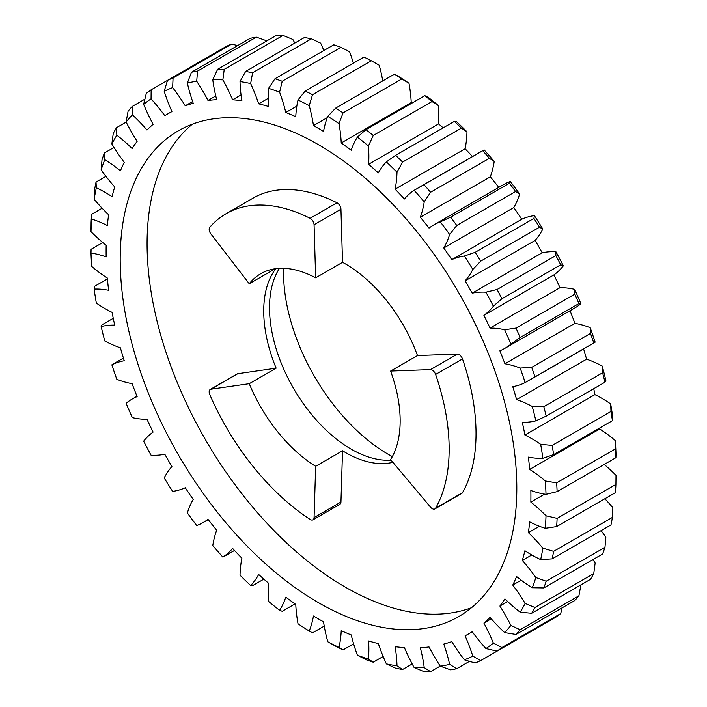<?xml version="1.0" encoding="UTF-8"?>
<svg xmlns="http://www.w3.org/2000/svg" width="707" height="707" viewBox="0 0 707 707"><rect width="100%" height="100%" fill="white"/><g stroke="black" fill="none" stroke-linecap="round" stroke-linejoin="round"><path stroke-width="1.06" d="M392.341 456.607A148.408 85.68 60 0 1 388.497 454.468A148.408 85.68 60 0 1 283.622 268.315M390.6 371.06A115.48 66.67 60 0 1 390.6 459.594L430.519 507.149A5.276 3.049 -120 0 0 434.911 508.925A5.276 3.049 -120 0 0 435.618 508.192A184.766 106.677 -120 0 0 435.618 374.445A5.276 3.049 -120 0 0 432.269 370.106A5.276 3.049 -120 0 0 430.519 369.602L390.6 371.06L417.483 355.55A115.48 66.67 -120 0 0 345.378 263.897A115.48 66.67 -120 0 0 342.533 262.315L340.951 209.228L314.076 224.746A5.276 3.049 -120 0 0 310.346 218.436A5.276 3.049 -120 0 0 310.108 218.304A184.766 106.677 -120 0 0 226.125 213.691A184.766 106.677 -120 0 0 209.793 227.265A5.276 3.049 -120 0 0 210.916 233.964L249.253 283.754L275.235 268.757M430.519 369.602L457.394 354.083A5.276 3.049 60 0 1 459.143 354.596A5.276 3.049 60 0 1 462.493 358.926L435.618 374.445M310.108 218.304L336.983 202.785A5.276 3.049 60 0 1 337.221 202.918A5.276 3.049 60 0 1 340.951 209.228M318.503 144.714A280.449 161.921 -120 0 0 178.279 130.83A280.449 161.921 -120 0 0 135.293 355.559A280.449 161.921 -120 0 0 318.503 602.691A280.449 161.921 -120 0 0 458.728 616.584A280.449 161.921 -120 0 0 501.714 391.855A280.449 161.921 -120 0 0 318.503 144.714M192.366 124.185A280.449 161.921 -120 0 0 166.021 352.307A280.449 161.921 -120 0 0 345.378 587.172A280.449 161.921 -120 0 0 471.525 607.702M114.013 147.454L104.397 153.004L104.76 159.667A126.694 73.148 60 0 1 120.402 170.864A300.378 173.427 60 0 1 124.255 162.363A126.694 73.148 60 0 1 111.856 143.963L113.253 133.429A329.939 190.492 60 0 1 116.522 127.667L116.832 135.196A126.694 73.148 60 0 1 132.094 148.514A300.378 173.427 60 0 1 137.131 141.365A126.694 73.148 60 0 1 126.111 121.984L128.091 111.202A329.939 190.492 60 0 1 132.191 106.483L132.35 114.808A126.694 73.148 60 0 1 146.985 130.026A300.378 173.427 60 0 1 153.11 124.344A126.694 73.148 60 0 1 143.654 104.327L146.287 93.412A329.939 190.492 60 0 1 151.148 89.816L151.059 98.847A126.694 73.148 60 0 1 164.802 115.692A300.378 173.427 60 0 1 168.319 113.571A300.378 173.427 60 0 1 171.916 111.591A126.694 73.148 60 0 1 164.192 91.265L167.524 80.359A329.939 190.492 60 0 1 173.074 77.947L172.641 87.588A126.694 73.148 60 0 1 185.252 105.785A300.378 173.427 60 0 1 193.232 103.319A126.694 73.148 60 0 1 187.364 83.046L191.438 72.273A329.939 190.492 60 0 1 197.571 71.08L196.705 81.225A126.694 73.148 60 0 1 207.982 100.456A300.378 173.427 60 0 1 216.687 99.678A126.694 73.148 60 0 1 212.789 79.794L217.623 69.295A329.939 190.492 60 0 1 224.243 69.348L222.864 79.873A126.694 73.148 60 0 1 232.603 99.802A300.378 173.427 60 0 1 241.891 100.721A126.694 73.148 60 0 1 240.018 81.57L245.629 71.46A329.939 190.492 60 0 1 252.611 72.759L250.649 83.541A126.694 73.148 60 0 1 258.691 103.841A300.378 173.427 60 0 1 268.404 106.439A126.694 73.148 60 0 1 268.589 88.348L274.979 78.751A329.939 190.492 60 0 1 282.217 81.27L279.601 92.175A126.694 73.148 60 0 1 285.805 112.493A300.378 173.427 60 0 1 295.773 116.735A126.694 73.148 60 0 1 298.009 100.005L305.168 91.026A329.939 190.492 60 0 1 312.529 94.72L309.224 105.635A126.694 73.148 60 0 1 313.475 125.607A300.378 173.427 60 0 1 318.503 128.444A300.378 173.427 60 0 1 323.532 131.414A126.694 73.148 60 0 1 327.792 116.355L335.675 108.091A329.939 190.492 60 0 1 343.045 112.899L338.998 123.672A126.694 73.148 60 0 1 341.234 142.973L411.227 102.568A126.694 73.148 -120 0 0 408.991 83.258L401.832 78.954L343.045 112.899M313.475 125.607L327.288 117.636M315.658 466.293A115.48 66.67 60 0 1 249.253 383.689L210.916 389.221A5.276 3.049 -120 0 0 210.262 389.442A5.276 3.049 -120 0 0 209.793 394.612A184.766 106.677 -120 0 0 310.108 519.406A5.276 3.049 -120 0 0 312.989 519.813A5.276 3.049 -120 0 0 314.076 517.551L315.658 466.293L342.533 450.774A115.48 66.67 -120 0 0 345.378 452.48A115.48 66.67 -120 0 0 392.88 462.307M249.253 383.689L276.137 368.17L237.799 373.703L210.916 389.221M275.792 268.687A115.48 66.67 -120 0 0 276.137 368.17M249.253 283.754A115.48 66.67 60 0 1 260.768 273.697A115.48 66.67 60 0 1 315.658 277.824L342.533 262.315M391.068 460.151A115.48 66.67 60 0 1 351.167 449.139A115.48 66.67 60 0 1 279.451 268.351M341.234 142.973A300.378 173.427 60 0 1 351.211 150.246A126.694 73.148 60 0 1 357.406 137.096L365.996 129.637A329.939 190.492 60 0 1 373.234 135.479L368.427 145.987A126.694 73.148 60 0 1 368.603 164.289A300.378 173.427 60 0 1 378.325 172.906A126.694 73.148 60 0 1 386.358 161.894L395.593 155.31A329.939 190.492 60 0 1 402.583 162.08L396.998 172.199A126.694 73.148 60 0 1 395.116 189.184A300.378 173.427 60 0 1 404.413 198.994A126.694 73.148 60 0 1 414.143 190.307L423.97 184.66A329.939 190.492 60 0 1 430.59 192.251L424.227 201.866A126.694 73.148 60 0 1 420.32 217.243A300.378 173.427 60 0 1 429.034 228.078A126.694 73.148 60 0 1 433.691 224.959A126.694 73.148 60 0 1 440.302 221.865L450.633 217.19A329.939 190.492 60 0 1 456.775 225.471L449.643 234.468A126.694 73.148 60 0 1 443.775 247.971A300.378 173.427 60 0 1 451.755 259.655A126.694 73.148 60 0 1 464.375 256.022L475.139 252.346A329.939 190.492 60 0 1 480.689 261.166L472.815 269.447A126.694 73.148 60 0 1 465.091 280.856A300.378 173.427 60 0 1 472.205 293.175A126.694 73.148 60 0 1 485.948 292.185L497.056 289.517A329.939 190.492 60 0 1 501.926 298.734L493.353 306.219A126.694 73.148 60 0 1 483.906 315.331A300.378 173.427 60 0 1 490.031 328.075A126.694 73.148 60 0 1 504.657 329.754L516.013 328.075A329.939 190.492 60 0 1 520.113 337.531L510.896 344.141A126.694 73.148 60 0 1 504.913 348.321A126.694 73.148 60 0 1 499.884 350.796A300.378 173.427 60 0 1 504.913 363.76A126.694 73.148 60 0 1 520.184 368.064L531.691 367.366A329.939 190.492 60 0 1 534.952 376.893L525.151 382.567A126.694 73.148 60 0 1 512.761 386.658A300.378 173.427 60 0 1 516.605 399.614A126.694 73.148 60 0 1 532.256 406.481L543.816 406.702A329.939 190.492 60 0 1 546.184 416.14L535.862 420.851A126.694 73.148 60 0 1 522.305 422.3A300.378 173.427 60 0 1 524.912 435.026A126.694 73.148 60 0 1 531.761 438.676A126.694 73.148 60 0 1 540.669 444.332L552.176 445.419A329.939 190.492 60 0 1 553.616 454.61L542.861 458.313A126.694 73.148 60 0 1 528.368 457.111A300.378 173.427 60 0 1 529.684 469.386A126.694 73.148 60 0 1 545.283 480.972L556.639 482.854A329.939 190.492 60 0 1 557.116 491.639L546.016 494.343A126.694 73.148 60 0 1 530.842 490.49A300.378 173.427 60 0 1 530.842 502.103A126.694 73.148 60 0 1 546.016 515.774L557.116 518.364A329.939 190.492 60 0 1 556.639 526.591L545.283 528.297A126.694 73.148 60 0 1 529.684 521.872A300.378 173.427 60 0 1 528.368 532.636A126.694 73.148 60 0 1 542.861 548.155L553.616 551.354A329.939 190.492 60 0 1 552.176 558.875L540.669 559.608A126.694 73.148 60 0 1 524.912 550.726A300.378 173.427 60 0 1 522.305 560.439A126.694 73.148 60 0 1 535.862 577.548L546.184 581.234L604.98 547.298L605.855 537.134A126.694 73.148 60 0 0 601.065 530.657M604.98 382.195A329.939 190.492 -120 0 0 602.603 372.757L602.24 366.067A322.021 185.923 60 0 1 605.855 380.437L604.98 382.195L546.184 416.14M516.605 399.614L586.598 359.2A126.694 73.148 60 0 1 602.24 366.067M524.912 435.026L594.905 394.612A126.694 73.148 60 0 1 601.754 398.271A126.694 73.148 60 0 1 610.662 403.918A322.021 185.923 60 0 1 612.854 417.908L612.412 420.665L553.616 454.61M105.935 176.343L96.028 182.07L96.338 187.797A126.694 73.148 60 0 1 105.246 192.428A126.694 73.148 60 0 1 112.095 196.687A300.378 173.427 60 0 1 114.702 186.966A126.694 73.148 60 0 1 101.145 169.866L102.02 159.702A329.939 190.492 60 0 1 104.397 153.004M401.832 78.954A329.939 190.492 -120 0 0 394.471 74.147L397.776 75.941A322.021 185.923 60 0 1 408.991 83.258M335.675 108.091L394.471 74.147M382.77 80.898A126.694 73.148 -120 0 0 379.208 65.221L371.325 60.784L312.529 94.72M371.325 60.784A329.939 190.492 -120 0 0 363.955 57.081L305.168 91.026M368.603 164.289L438.596 123.884A126.694 73.148 -120 0 0 438.411 105.582L432.021 101.534L373.234 135.479M432.021 101.534A329.939 190.492 -120 0 0 424.783 95.692L427.399 96.691A322.021 185.923 60 0 1 438.411 105.582M365.996 129.637L424.783 95.692M395.116 189.184L465.109 148.779A126.694 73.148 -120 0 0 466.982 131.794L461.371 128.135L402.583 162.08M461.371 128.135A329.939 190.492 -120 0 0 454.389 121.365L456.351 121.48A322.021 185.923 60 0 1 466.982 131.794M395.593 155.31L454.389 121.365M465.091 280.856L535.084 240.451A126.694 73.148 -120 0 0 542.808 229.041L539.476 227.221L480.689 261.166M539.476 227.221A329.939 190.492 -120 0 0 533.926 218.401L534.359 215.608A322.021 185.923 60 0 1 542.808 229.041M475.139 252.346L533.926 218.401M443.775 247.971L513.768 207.566A126.694 73.148 -120 0 0 519.636 194.054L515.562 191.526L456.775 225.471M515.562 191.526A329.939 190.492 -120 0 0 509.429 183.246L510.295 181.46A322.021 185.923 60 0 1 519.636 194.054M450.633 217.19L509.429 183.246M420.32 217.243L490.313 176.83A126.694 73.148 -120 0 0 494.211 161.452L489.377 158.306L430.59 192.251M489.377 158.306A329.939 190.492 -120 0 0 482.757 150.715L484.136 149.902A322.021 185.923 60 0 1 494.211 161.452M423.97 184.66L484.136 149.902M595.144 342.161L593.747 342.948A329.939 190.492 -120 0 0 590.478 333.421L590.168 327.659A322.021 185.923 60 0 1 595.144 342.161L534.952 376.893M531.691 367.366L590.478 333.421M504.913 348.321L574.906 307.907A126.694 73.148 -120 0 0 580.889 303.736L578.909 303.586L520.113 337.531M578.909 303.586A329.939 190.492 -120 0 0 574.809 294.13L574.65 289.34A322.021 185.923 60 0 1 580.889 303.736M516.013 328.075L574.809 294.13M483.906 315.331L553.89 274.917A126.694 73.148 -120 0 0 563.346 265.805L560.713 264.789L501.926 298.734M560.713 264.789A329.939 190.492 -120 0 0 555.852 255.572L555.941 251.78A322.021 185.923 60 0 1 563.346 265.805M497.056 289.517L555.852 255.572M543.816 406.702L602.603 372.757M612.412 420.665A329.939 190.492 -120 0 0 610.972 411.474L610.662 403.918M552.176 445.419L610.972 411.474M102.789 242.545L91.088 249.306L90.991 253.071A126.694 73.148 60 0 1 106.165 256.915A300.378 173.427 60 0 1 106.165 245.302A126.694 73.148 60 0 1 90.991 231.631L91.088 222.572A329.939 190.492 60 0 1 91.574 214.354L91.724 219.108A126.694 73.148 60 0 1 107.323 225.533A300.378 173.427 60 0 1 108.639 214.778A126.694 73.148 60 0 1 94.146 199.25L94.588 189.591A329.939 190.492 60 0 1 96.028 182.07M102.144 208.247L91.574 214.354M237.552 45.655L231.861 44.002A329.939 190.492 -120 0 0 226.311 46.415L151.148 89.816M144.873 99.157L132.191 106.483M126.164 122.099L116.522 127.667M294.801 43.074A126.694 73.148 -120 0 0 292.857 39.459L283.03 35.403L224.243 69.348M283.03 35.403A329.939 190.492 -120 0 0 276.41 35.35L217.623 69.295M266.76 40.918A126.694 73.148 -120 0 0 266.698 40.82L256.367 37.144L197.571 71.08M256.367 37.144A329.939 190.492 -120 0 0 250.225 38.328L191.438 72.273M231.861 44.002L173.074 77.947M323.859 50.524A126.694 73.148 -120 0 0 320.642 43.136L311.407 38.814L252.611 72.759M311.407 38.814A329.939 190.492 -120 0 0 304.417 37.524L245.629 71.46M353.385 63.188A126.694 73.148 -120 0 0 349.594 51.77L341.004 47.325L282.217 81.27M341.004 47.325A329.939 190.492 -120 0 0 333.766 44.806L274.979 78.751M604.98 547.298A329.939 190.492 -120 0 1 602.603 553.996L543.816 587.941L532.256 587.747A126.694 73.148 60 0 1 516.605 576.541A300.378 173.427 60 0 1 512.761 585.051A126.694 73.148 60 0 1 525.151 603.451L534.952 607.516A329.939 190.492 60 0 1 531.691 613.278L520.184 612.218A126.694 73.148 60 0 1 504.913 598.891A300.378 173.427 60 0 1 499.884 606.049A126.694 73.148 60 0 1 510.896 625.421L520.113 629.743A329.939 190.492 60 0 1 516.013 634.462L504.657 632.606A126.694 73.148 60 0 1 490.031 617.388A300.378 173.427 60 0 1 483.906 623.07A126.694 73.148 60 0 1 493.353 643.087L501.926 647.532A329.939 190.492 60 0 1 497.056 651.129L485.948 648.566A126.694 73.148 60 0 1 472.205 631.713A300.378 173.427 60 0 1 468.697 633.843A300.378 173.427 60 0 1 465.091 635.823A126.694 73.148 60 0 1 472.815 656.14L480.689 660.585A329.939 190.492 60 0 1 475.139 662.998L464.375 659.817A126.694 73.148 60 0 1 451.755 641.629A300.378 173.427 60 0 1 443.775 644.086A126.694 73.148 60 0 1 449.643 664.368L456.775 668.672A329.939 190.492 60 0 1 450.633 669.856L440.302 666.18A126.694 73.148 60 0 1 429.034 646.949A300.378 173.427 60 0 1 420.32 647.736A126.694 73.148 60 0 1 424.227 667.62L430.59 671.65A329.939 190.492 60 0 1 423.97 671.597L414.143 667.541A126.694 73.148 60 0 1 404.413 647.603A300.378 173.427 60 0 1 395.116 646.684A126.694 73.148 60 0 1 396.998 665.835L402.583 669.476A329.939 190.492 60 0 1 395.593 668.186L386.358 663.864A126.694 73.148 60 0 1 378.325 643.573A300.378 173.427 60 0 1 368.603 640.966A126.694 73.148 60 0 1 368.427 659.057L373.234 662.194A329.939 190.492 60 0 1 365.996 659.675L357.406 655.23A126.694 73.148 60 0 1 351.211 634.921A300.378 173.427 60 0 1 341.234 630.679A126.694 73.148 60 0 1 338.998 647.4L343.045 649.919A329.939 190.492 60 0 1 335.675 646.216L327.792 641.779A126.694 73.148 60 0 1 323.532 621.798A300.378 173.427 60 0 1 313.475 615.991A126.694 73.148 60 0 1 309.224 631.059A322.021 185.923 -120 0 1 298.009 623.742A126.694 73.148 60 0 1 295.773 604.432A300.378 173.427 60 0 1 285.805 597.159A126.694 73.148 60 0 1 279.601 610.309L282.217 611.308L295.031 603.911M309.224 631.059L312.529 632.853L324.23 626.102M279.601 610.309A322.021 185.923 -120 0 1 268.589 601.418A126.694 73.148 60 0 1 268.404 583.116A300.378 173.427 60 0 1 258.691 574.499A126.694 73.148 60 0 1 250.649 585.52L252.611 585.635L263.852 579.148M113.261 318.318L102.02 324.805L101.145 326.563A126.694 73.148 60 0 1 114.702 325.114A300.378 173.427 60 0 1 112.095 312.388A126.694 73.148 60 0 1 96.338 303.082A322.021 185.923 -120 0 1 94.146 289.092A126.694 73.148 60 0 1 108.639 290.303A300.378 173.427 60 0 1 107.323 278.028A126.694 73.148 60 0 1 91.724 266.433A322.021 185.923 -120 0 1 90.991 253.071M107.402 278.938L94.588 286.335L94.146 289.092M553.616 551.354L612.412 517.409A329.939 190.492 -120 0 1 610.972 524.93L552.176 558.875M557.116 518.364L615.912 484.428A329.939 190.492 -120 0 1 615.426 492.646L556.639 526.591M534.952 607.516L593.747 573.571A329.939 190.492 -120 0 1 590.478 579.333L531.691 613.278M480.689 660.585L539.476 626.641M501.926 647.532L560.713 613.588A329.939 190.492 -120 0 1 555.852 617.184L497.056 651.129M520.113 629.743L578.909 595.798A329.939 190.492 -120 0 1 574.809 600.517L516.013 634.462M430.59 671.65L440.24 666.082M456.775 668.672L469.448 661.345M402.583 669.476L412.199 663.926M373.234 662.194L383.141 656.476M343.045 649.919L353.615 643.812M615.912 457.694A329.939 190.492 -120 0 0 615.426 448.91L615.276 440.567A322.021 185.923 60 0 1 616.009 453.929L615.912 457.694L557.116 491.639M556.639 482.854L615.426 448.91M615.912 484.428L616.009 475.369A126.694 73.148 60 0 0 604.211 464.455M530.842 502.103L544.655 494.131M529.684 469.386L599.677 428.972A126.694 73.148 60 0 1 615.276 440.567M560.713 613.588L562.127 607.843M483.906 623.07L491.268 618.819M578.909 595.798L580.889 585.016A126.694 73.148 60 0 0 580.836 584.901M499.884 606.049L507.67 601.551M593.747 573.571L595.144 563.037A126.694 73.148 60 0 0 592.987 559.546M512.761 585.051L521.209 580.173M612.412 517.409L612.854 507.75A126.694 73.148 60 0 0 604.856 498.753M528.368 532.636L539.406 526.255M113.253 364.052L111.856 364.839A126.694 73.148 60 0 1 124.255 360.747A300.378 173.427 60 0 1 120.402 347.8A126.694 73.148 60 0 1 104.76 340.933A322.021 185.923 -120 0 1 101.145 326.563M250.649 585.52A322.021 185.923 -120 0 1 240.018 575.206A126.694 73.148 60 0 1 241.891 558.221A300.378 173.427 60 0 1 232.603 548.411A126.694 73.148 60 0 1 222.864 557.098A322.021 185.923 -120 0 1 212.789 545.548A126.694 73.148 60 0 1 216.687 530.17A300.378 173.427 60 0 1 207.982 519.327A126.694 73.148 60 0 1 203.316 522.446A126.694 73.148 60 0 1 196.705 525.54A322.021 185.923 -120 0 1 187.364 512.946A126.694 73.148 60 0 1 193.232 499.434A300.378 173.427 60 0 1 185.252 487.759A126.694 73.148 60 0 1 172.641 491.392A322.021 185.923 -120 0 1 164.192 477.959A126.694 73.148 60 0 1 171.916 466.549A300.378 173.427 60 0 1 164.802 454.23A126.694 73.148 60 0 1 151.059 455.22A322.021 185.923 -120 0 1 143.654 441.195A126.694 73.148 60 0 1 153.11 432.083A300.378 173.427 60 0 1 146.985 419.331A126.694 73.148 60 0 1 132.35 417.66A322.021 185.923 -120 0 1 126.111 403.264A126.694 73.148 60 0 1 132.094 399.093A126.694 73.148 60 0 1 137.131 396.609A300.378 173.427 60 0 1 132.094 383.654A126.694 73.148 60 0 1 116.832 379.341A322.021 185.923 -120 0 1 111.856 364.839M222.864 557.098L224.243 556.285M285.805 112.493L296.843 106.121M258.691 103.841L268.139 98.379M232.603 99.802L241.052 94.924M185.252 105.785L192.613 101.534M207.982 100.456L215.768 95.958M490.031 328.075L560.015 287.669A126.694 73.148 60 0 1 574.65 289.34M472.205 293.175L542.198 252.77A126.694 73.148 60 0 1 555.941 251.78M504.913 363.76L574.906 323.346A126.694 73.148 60 0 1 590.168 327.659M433.691 224.959L503.684 184.554A126.694 73.148 60 0 1 510.295 181.46M451.755 259.655L521.748 219.241A126.694 73.148 60 0 1 534.359 215.608M545.283 528.297A322.021 185.923 -120 0 0 546.016 515.774M546.016 494.343A322.021 185.923 -120 0 0 545.283 480.972M542.861 458.313A322.021 185.923 -120 0 0 540.669 444.332M535.862 420.851A322.021 185.923 -120 0 0 532.256 406.481M525.151 382.567A322.021 185.923 -120 0 0 520.184 368.064M510.896 344.141A322.021 185.923 -120 0 0 504.657 329.754M493.353 306.219A322.021 185.923 -120 0 0 485.948 292.185M472.815 269.447A322.021 185.923 -120 0 0 464.375 256.022M449.643 234.468A322.021 185.923 -120 0 0 440.302 221.865M424.227 201.866A322.021 185.923 -120 0 0 414.143 190.307M396.998 172.199A322.021 185.923 -120 0 0 386.358 161.894M368.427 145.987A322.021 185.923 -120 0 0 357.406 137.096M338.998 123.672A322.021 185.923 -120 0 0 327.792 116.355M309.224 105.635A322.021 185.923 -120 0 0 298.009 100.005M279.601 92.175A322.021 185.923 -120 0 0 268.589 88.348M250.649 83.541A322.021 185.923 -120 0 0 240.018 81.57M222.864 79.873A322.021 185.923 -120 0 0 212.789 79.794M196.705 81.225A322.021 185.923 -120 0 0 187.364 83.046M172.641 87.588A322.021 185.923 -120 0 0 164.192 91.265M151.059 98.847A322.021 185.923 -120 0 0 143.654 104.327M132.35 114.808A322.021 185.923 -120 0 0 126.111 121.984M116.832 135.196A322.021 185.923 -120 0 0 111.856 143.963M104.76 159.667A322.021 185.923 -120 0 0 101.145 169.866M96.338 187.797A322.021 185.923 -120 0 0 94.146 199.25M91.724 219.108A322.021 185.923 -120 0 0 90.991 231.631M327.792 641.779A322.021 185.923 -120 0 0 338.998 647.4M357.406 655.23A322.021 185.923 -120 0 0 368.427 659.057M386.358 663.864A322.021 185.923 -120 0 0 396.998 665.835M414.143 667.541A322.021 185.923 -120 0 0 424.227 667.62M440.302 666.18A322.021 185.923 -120 0 0 449.643 664.368M464.375 659.817A322.021 185.923 -120 0 0 472.815 656.14M485.948 648.566A322.021 185.923 -120 0 0 493.353 643.087M504.657 632.606A322.021 185.923 -120 0 0 510.896 625.421M520.184 612.218A322.021 185.923 -120 0 0 525.151 603.451M532.256 587.747A322.021 185.923 -120 0 0 535.862 577.548M540.669 559.608A322.021 185.923 -120 0 0 542.861 548.155M411.227 102.568A300.378 173.427 60 0 1 411.969 103.089M438.596 123.884A300.378 173.427 60 0 1 443.148 127.852M465.109 148.779A300.378 173.427 60 0 1 472.506 156.547M490.313 176.83A300.378 173.427 60 0 1 498.788 187.373M513.768 207.566A300.378 173.427 60 0 1 521.748 219.241M535.084 240.451A300.378 173.427 60 0 1 542.198 252.77M553.89 274.917A300.378 173.427 60 0 1 560.015 287.669M570.01 310.735A300.378 173.427 60 0 1 574.906 323.346M583.575 348.913A300.378 173.427 60 0 1 586.598 359.2M593.739 388.682A300.378 173.427 60 0 1 594.905 394.612M599.598 428.062A300.378 173.427 60 0 1 599.677 428.972M336.983 202.785A184.766 106.677 -120 0 0 253 198.172L226.125 213.691M457.394 354.083L417.483 355.55M435.618 508.192L462.493 492.682A184.766 106.677 -120 0 0 462.493 358.926M462.493 492.682A5.276 3.049 60 0 1 461.786 493.406L434.911 508.925M314.076 517.551L340.951 502.032L342.533 450.774M340.951 502.032A5.276 3.049 60 0 1 339.864 504.294L312.989 519.813M210.262 389.442L237.137 373.923A5.276 3.049 60 0 1 237.799 373.703M546.184 581.234A329.939 190.492 60 0 1 543.816 587.941M522.305 560.439L531.761 554.977M315.658 277.824L314.076 224.746M112.493 364.397L123.425 358.087M132.094 399.093L136.99 396.265M203.316 522.446L208.212 519.627M223.562 556.771L234.494 550.453M529.817 379.951L594.507 342.603M418.756 187.576L483.438 150.229M468.697 633.843L472.258 631.784M168.319 113.571L171.881 111.512"/></g></svg>
